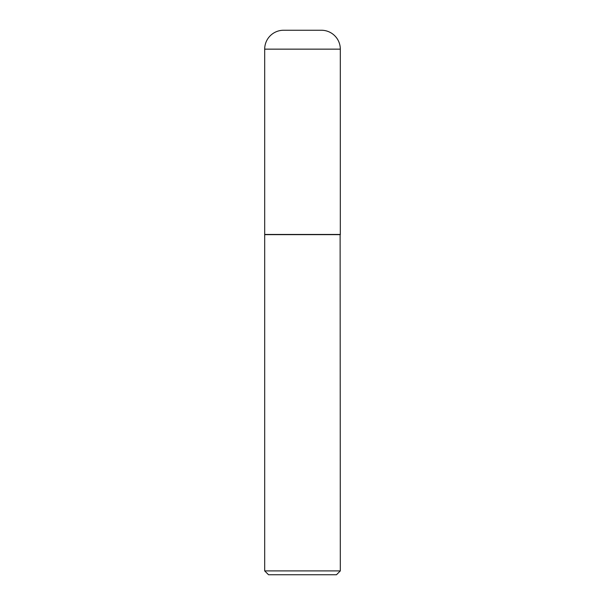 <?xml version="1.0" encoding="UTF-8"?>
<svg xmlns="http://www.w3.org/2000/svg" width="605" height="605" viewBox="0 0 605 605"><rect width="100%" height="100%" fill="white"/><g stroke="black" fill="none" stroke-linecap="round" stroke-linejoin="round"><path stroke-width="0.45" stroke-dasharray="3.02 2.27" d="M264.688 234.445L340.312 234.445M283.586 30.25L321.414 30.25M302.5 234.445L340.123 234.445L302.5 234.445M264.688 234.634L340.312 234.634M264.688 570.908L340.312 570.908M268.529 574.75L336.471 574.75M264.688 49.149L340.312 49.149"/><path stroke-width="0.91" d="M264.688 49.149L264.688 234.445L340.312 234.445L340.312 49.149L264.688 49.149A18.899 18.899 0 0 1 283.586 30.25L321.414 30.25A18.899 18.899 0 0 1 340.312 49.149M340.312 234.634L264.688 234.634L264.688 570.908L340.312 570.908L340.123 234.445M340.312 570.908L336.471 574.75L268.529 574.75L264.688 570.908"/></g></svg>
